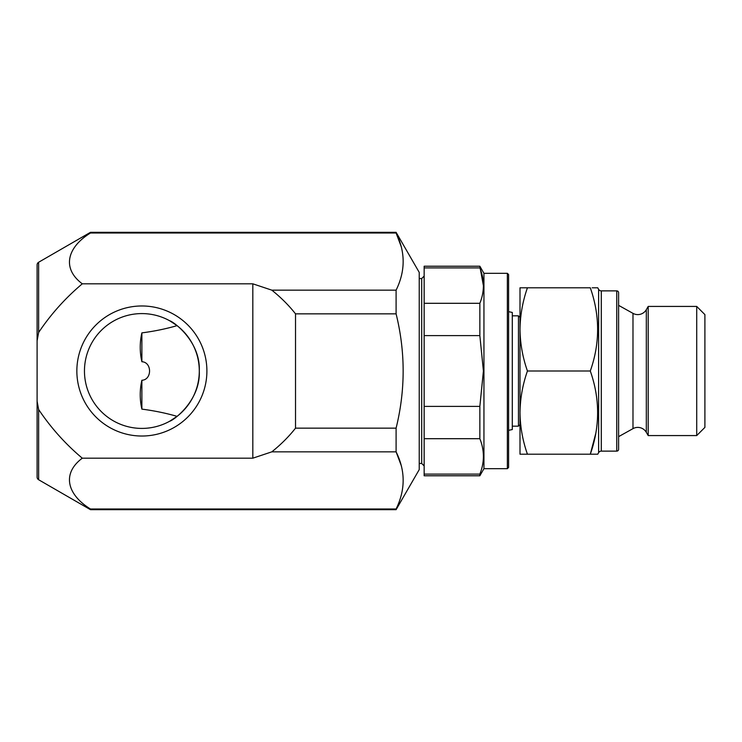 <?xml version="1.0" encoding="UTF-8"?>
<svg xmlns="http://www.w3.org/2000/svg" width="742" height="742" viewBox="0 0 742 742"><rect width="100%" height="100%" fill="white"/><g stroke="black" fill="none" stroke-linecap="round" stroke-linejoin="round"><path stroke-width="1.11" d="M646.319 309.674L646.319 432.326L648.193 435.573L696.719 435.573L704.9 427.392L704.9 314.608L696.719 306.427L648.193 306.427L646.319 309.674A9.859 9.859 0 0 1 632.982 313.356L618.615 305.361M646.319 432.326A9.859 9.859 0 0 0 632.982 428.644L618.615 436.639M37.1 264.922L37.1 477.078L37.1 264.922A3.079 3.079 0 0 1 38.64 262.251L90.478 232.32L396.098 232.32L419.23 272.388L419.23 469.612L396.098 509.68L396.098 509.003L90.478 509.003L90.478 509.68L396.098 509.68M396.098 232.32L396.098 232.997C405.503 251.946 405.503 270.997 396.098 290.159L396.098 313.847C405.494 351.968 405.494 390.079 396.098 428.153L396.098 451.841C405.503 470.79 405.503 489.841 396.098 509.003M37.1 477.078A3.079 3.079 0 0 0 38.64 479.749L90.478 509.68M90.478 509.003C67.466 494.877 61.345 473.832 82.288 458.185L252.818 458.185L271.832 451.841C281.079 444.402 288.972 436.5 295.52 428.153L295.52 313.847C288.972 305.5 281.079 297.598 271.832 290.159L252.818 283.815L252.818 458.185M37.1 401.181L38.64 409.528C50.994 427.902 65.537 444.124 82.288 458.185M141.88 305.973A65.027 65.027 0 0 0 76.853 371A65.027 65.027 0 0 0 141.88 436.027A65.027 65.027 0 0 0 206.897 371A65.027 65.027 0 0 0 141.88 305.973M141.88 313.588A57.412 57.412 0 0 0 84.458 371A57.412 57.412 0 0 0 141.88 428.412A57.412 57.412 0 0 0 199.292 371A57.412 57.412 0 0 0 141.88 313.588M141.88 409.12C139.681 399.521 139.681 389.902 141.88 380.266C152.082 379.839 152.129 362.17 141.88 361.734C139.681 352.088 139.681 342.479 141.88 332.88C154.336 331.257 166.069 328.845 177.069 325.636L169.686 320.767C173.248 321.462 200.59 341.199 199.292 370.935C200.655 400.745 173.257 420.547 169.686 421.233L177.069 416.364C166.06 413.155 154.327 410.743 141.88 409.12L141.88 380.266M141.88 361.734L141.88 332.88M508.595 430.341L512.295 429.553L512.295 312.447L508.595 311.659M520.003 412.598L520.003 412.608C520.198 426.789 522.674 440.655 527.432 454.206L520.003 454.206L520.003 412.598C520.198 398.454 522.674 384.588 527.432 371C522.674 357.449 520.198 343.583 520.003 329.402L520.003 412.598M592.162 287.794L597.727 287.794L598.618 289.334A3.079 3.079 0 0 0 601.289 290.873L601.289 451.127A3.079 3.079 0 0 0 598.618 452.666L597.727 454.206L590.298 454.206L597.727 454.206M595.724 433.616L590.298 454.206C600.055 426.539 600.055 398.806 590.298 371C600.055 343.333 600.055 315.6 590.298 287.794L527.432 287.794C522.674 301.382 520.198 315.248 520.003 329.402L520.003 287.794L527.432 287.794M601.289 290.873L616.76 290.873A1.846 1.846 0 0 1 618.615 292.728L618.615 449.272A1.846 1.846 0 0 1 616.76 451.127L601.289 451.127M520.003 424.619L518.454 426.158L518.454 315.842L512.295 315.842M518.454 426.158L512.295 426.158M520.003 317.381L518.454 315.842M507.361 273.306L508.595 274.54L508.595 467.46L507.361 468.694L507.361 273.306L483.942 273.306L483.942 468.694L507.361 468.694M479.851 406.403L483.413 371L479.851 335.597L424.155 335.597L424.155 406.403L479.851 406.403L479.851 438.698L424.155 438.698L424.155 474.101L479.851 474.101C484.572 462.359 484.572 450.552 479.851 438.698M479.851 474.101L479.851 475.78L483.942 468.694M483.942 273.306L479.851 266.22L483.413 285.753M479.851 303.302C484.572 291.55 484.572 279.753 479.851 267.899L424.155 267.899L424.155 303.302L479.851 303.302L479.851 335.597M424.155 406.403L424.155 438.698M424.155 474.101L424.155 475.78L479.851 475.78M479.851 266.22L424.155 266.22L424.155 267.899M424.155 303.302L424.155 335.597M696.719 306.427L696.719 435.573M648.193 306.427L648.193 435.573M590.298 371L527.432 371M590.298 454.206L527.432 454.206M252.818 283.815L82.288 283.815C65.435 297.996 50.883 314.209 38.64 332.472L37.1 340.819M82.288 283.815C61.41 268.233 67.383 247.16 90.478 232.997L396.098 232.997L401.153 246.446M90.478 232.32L90.478 232.997M271.832 451.841L396.098 451.841L401.153 465.29M396.098 428.153L295.52 428.153M295.52 313.847L396.098 313.847M396.098 290.159L271.832 290.159M38.64 409.528L38.64 479.749M598.618 289.334L598.618 452.666M632.982 313.356L632.982 428.644M419.23 278.547L421.697 278.547L421.697 463.453L424.155 465.92M616.76 290.873L616.76 451.127M38.64 262.251L38.64 332.472M419.23 463.453L421.697 463.453M421.697 278.547L424.155 276.08"/></g></svg>
